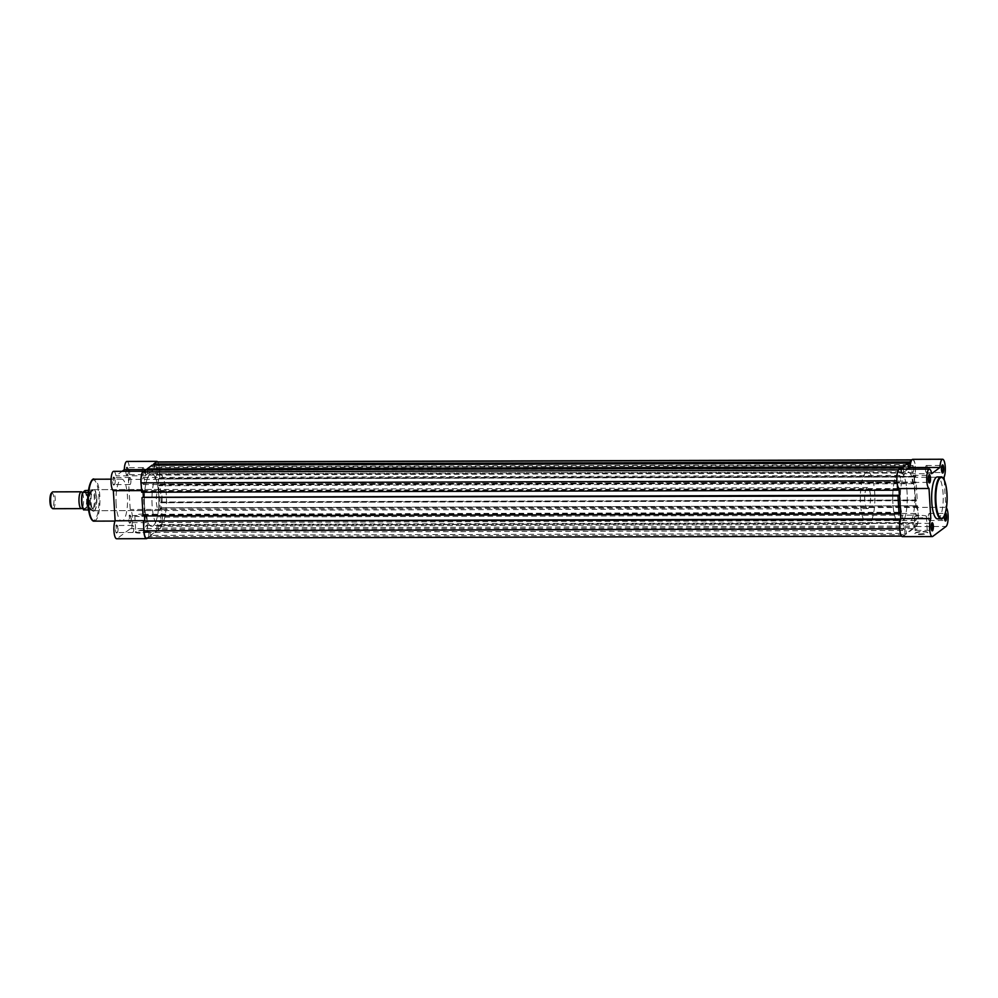 <?xml version="1.0" encoding="UTF-8"?>
<svg xmlns="http://www.w3.org/2000/svg" width="998" height="998" viewBox="0 0 998 998"><rect width="100%" height="100%" fill="white"/><g stroke="black" fill="none" stroke-linecap="round" stroke-linejoin="round"><path stroke-width="0.75" stroke-dasharray="4.99 3.74" d="M115.494 529.838A4.054 1.123 89.8 0 0 116.916 532.895A4.054 1.123 89.8 0 0 117.677 528.204A4.054 1.123 89.8 0 0 116.903 525.135A4.054 1.123 89.8 0 0 115.494 529.838M118.038 528.304A3.53 0.973 -90.2 0 1 117.377 532.396A3.53 0.973 -90.2 0 1 117.103 532.545A3.53 0.973 -90.2 0 1 116.142 529.726A3.53 0.973 -90.2 0 1 117.078 525.484A3.53 0.973 -90.2 0 1 117.365 525.634A3.53 0.973 -90.2 0 1 118.038 528.304M128.705 519.946A4.054 1.123 89.8 0 0 130.139 523.014A4.054 1.123 89.8 0 0 130.9 518.311A4.054 1.123 89.8 0 0 130.114 515.242A4.054 1.123 89.8 0 0 128.705 519.946M131.262 518.424A3.53 0.973 -90.2 0 1 130.601 522.503A3.53 0.973 -90.2 0 1 130.314 522.653A3.53 0.973 -90.2 0 1 129.353 519.846A3.53 0.973 -90.2 0 1 130.301 515.604A3.53 0.973 -90.2 0 1 130.576 515.754A3.53 0.973 -90.2 0 1 131.262 518.424M112.649 481.884A4.054 1.123 89.8 0 0 114.071 484.941A4.054 1.123 89.8 0 0 114.832 480.25A4.054 1.123 89.8 0 0 114.046 477.181A4.054 1.123 89.8 0 0 112.649 481.884M115.194 480.35A3.53 0.973 -90.2 0 1 114.533 484.442A3.53 0.973 -90.2 0 1 114.259 484.591A3.53 0.973 -90.2 0 1 113.285 481.772A3.53 0.973 -90.2 0 1 114.234 477.531A3.53 0.973 -90.2 0 1 114.508 477.68A3.53 0.973 -90.2 0 1 115.194 480.35M125.86 471.992A4.054 1.123 89.8 0 0 127.282 475.06A4.054 1.123 89.8 0 0 128.043 470.357A4.054 1.123 89.8 0 0 127.27 467.301A4.054 1.123 89.8 0 0 125.86 471.992M128.418 470.47A3.53 0.973 -90.2 0 1 127.744 474.561A3.53 0.973 -90.2 0 1 127.47 474.699A3.53 0.973 -90.2 0 1 126.509 471.892A3.53 0.973 -90.2 0 1 127.457 467.65A3.53 0.973 -90.2 0 1 127.732 467.8A3.53 0.973 -90.2 0 1 128.418 470.47M143.575 530.487A6.549 1.272 -3.4 0 0 135.379 531.934A6.549 1.272 -3.4 0 0 140.032 533.132A6.549 1.272 -3.4 0 0 148.203 531.173A6.549 1.272 -3.4 0 0 143.575 530.487M140.144 532.508A6.025 1.16 176.6 0 1 135.765 531.647A6.025 1.16 176.6 0 1 135.865 531.41A6.025 1.16 176.6 0 1 143.4 530.075A6.025 1.16 176.6 0 1 147.654 530.711A6.025 1.16 176.6 0 1 147.791 530.936A6.025 1.16 176.6 0 1 140.144 532.508M90.456 502.406A11.053 3.056 89.8 0 0 94.336 510.764A11.053 3.056 89.8 0 0 96.419 497.94A11.053 3.056 89.8 0 0 94.286 489.581A11.053 3.056 89.8 0 0 90.456 502.406M96.781 498.052A10.529 2.907 -90.2 0 1 94.798 510.252A10.529 2.907 -90.2 0 1 93.974 510.702A10.529 2.907 -90.2 0 1 91.092 502.293A10.529 2.907 -90.2 0 1 93.912 489.644A10.529 2.907 -90.2 0 1 94.748 490.08A10.529 2.907 -90.2 0 1 96.781 498.052M139.196 516.527A6.025 1.16 176.6 0 1 134.817 515.667A6.025 1.16 176.6 0 1 142.452 514.095A6.025 1.16 176.6 0 1 146.843 514.956A6.025 1.16 176.6 0 1 139.196 516.527M126.933 461.438A9.743 2.695 -90.2 0 1 129.528 468.474A9.743 2.695 -90.2 0 1 128.405 479.414L130.202 509.516A9.743 2.695 -90.2 0 1 132.497 518.898A9.743 2.695 -90.2 0 1 130.376 528.666L117.153 538.558A9.743 2.695 -90.2 0 1 116.616 538.758M141.566 490.604L143.201 490.604A9.743 2.695 -90.2 0 1 141.292 485.939M144.099 470.42A3.53 0.973 -90.2 0 1 143.151 474.661A3.53 0.973 -90.2 0 1 142.19 471.842A3.53 0.973 -90.2 0 1 143.138 467.613A3.53 0.973 -90.2 0 1 144.099 470.42M146.943 518.374A3.53 0.973 -90.2 0 1 146.007 522.615A3.53 0.973 -90.2 0 1 145.047 519.796A3.53 0.973 -90.2 0 1 145.982 515.567A3.53 0.973 -90.2 0 1 146.943 518.374M133.732 528.266A3.53 0.973 -90.2 0 1 132.784 532.495A3.53 0.973 -90.2 0 1 131.823 529.689A3.53 0.973 -90.2 0 1 132.771 525.447A3.53 0.973 -90.2 0 1 133.732 528.266M130.888 480.312A3.53 0.973 -90.2 0 1 129.94 484.554A3.53 0.973 -90.2 0 1 128.979 481.735A3.53 0.973 -90.2 0 1 129.915 477.493A3.53 0.973 -90.2 0 1 130.888 480.312M162.063 497.877A10.529 2.907 -90.2 0 1 159.243 510.527A10.529 2.907 -90.2 0 1 156.374 502.119A10.529 2.907 -90.2 0 1 159.181 489.469A10.529 2.907 -90.2 0 1 162.063 497.877M116.117 504.327A20.958 5.788 -90.2 0 1 121.719 479.14A20.958 5.788 -90.2 0 1 127.432 495.869A20.958 5.788 -90.2 0 1 121.831 521.056A20.958 5.788 -90.2 0 1 116.117 504.327M152.108 505.312A26.322 7.273 -90.2 0 1 159.144 473.676A26.322 7.273 -90.2 0 1 166.317 494.684A26.322 7.273 -90.2 0 1 159.281 526.32A26.322 7.273 -90.2 0 1 152.108 505.312M144.523 505.337A26.322 7.273 -90.2 0 1 151.559 473.688A26.322 7.273 -90.2 0 1 158.732 494.709A26.322 7.273 -90.2 0 1 151.696 526.345A26.322 7.273 -90.2 0 1 144.523 505.337A26.322 7.273 89.8 0 0 151.696 526.345A26.322 7.273 89.8 0 0 158.732 494.709A26.322 7.273 89.8 0 0 151.559 473.688A26.322 7.273 89.8 0 0 144.523 505.337M157.659 461.887A9.743 2.695 -90.2 0 1 159.48 469.971A9.743 2.695 -90.2 0 1 158.258 479.339L160.054 509.429A9.743 2.695 -90.2 0 1 162.35 518.823A9.743 2.695 -90.2 0 1 160.229 528.591L147.442 538.147M143.912 471.318A9.743 2.695 -90.2 0 1 145.858 475.796L154.154 469.584A9.743 2.695 -90.2 0 1 155.414 462.71M143.201 490.604L144.772 520.694M143.774 527.705A9.743 2.695 -90.2 0 1 144.984 520.694M113.71 471.33A9.743 2.695 -90.2 0 1 116.005 475.871L122.105 471.306M154.154 469.584L147.193 469.609M158.258 479.339L128.405 479.414M160.054 509.429L130.202 509.516M145.858 475.796L116.005 475.871M82.422 492.887A8.421 2.32 -90.2 0 1 82.884 494.097A8.421 2.32 -90.2 0 1 82.909 506.298A8.421 2.32 -90.2 0 1 82.385 507.683M52.956 508.706A8.421 2.32 89.8 0 0 53.418 508.531A8.421 2.32 89.8 0 0 55.239 499.424A8.421 2.32 89.8 0 0 52.906 491.864M51.509 493.037A7.398 2.046 -90.2 0 1 53.942 498.788A7.398 2.046 -90.2 0 1 52.37 507.533A7.398 2.046 -90.2 0 1 51.372 507.371M83.832 491.952A8.421 2.32 -90.2 0 1 86.601 498.501A8.421 2.32 -90.2 0 1 84.818 508.444A8.421 2.32 -90.2 0 1 82.734 506.298A8.421 2.32 -90.2 0 1 82.709 494.097A8.421 2.32 -90.2 0 1 83.832 491.952M868.223 508.406A10.529 2.907 -90.2 0 1 867.636 508.618A10.529 2.907 -90.2 0 1 864.717 499.162A10.529 2.907 -90.2 0 1 867 487.773A10.529 2.907 -90.2 0 1 867.586 487.56A10.529 2.907 -90.2 0 1 870.505 497.016A10.529 2.907 -90.2 0 1 868.223 508.406M84.98 490.554A9.955 2.745 -90.2 0 1 87.013 498.189A9.955 2.745 -90.2 0 1 86.015 508.082L93.263 508.007L93.039 510.489A10.529 2.907 -90.2 0 1 92.452 510.702A10.529 2.907 -90.2 0 1 92.215 510.677A10.529 2.907 -90.2 0 1 89.521 500.821A10.529 2.907 -90.2 0 1 91.816 489.868L89.558 492.363L88.223 492.438M901.531 523.788A26.322 7.273 -90.2 0 1 900.059 524.324A26.322 7.273 -90.2 0 1 892.773 500.684A26.322 7.273 -90.2 0 1 898.462 472.216A26.322 7.273 -90.2 0 1 899.922 471.68A26.322 7.273 -90.2 0 1 907.219 495.32A26.322 7.273 -90.2 0 1 901.531 523.788M869.146 523.875A26.322 7.273 -90.2 0 1 867.686 524.412A26.322 7.273 -90.2 0 1 860.388 500.771A26.322 7.273 -90.2 0 1 866.077 472.304A26.322 7.273 -90.2 0 1 867.536 471.767A26.322 7.273 -90.2 0 1 874.834 495.407A26.322 7.273 -90.2 0 1 869.146 523.875M86.015 508.082L83.67 509.841M92.989 507.932L90.269 509.966L88.535 509.966M93.263 508.007L90.269 509.966M88.485 490.405L91.816 489.868A10.529 2.907 -90.2 0 1 92.153 489.681A10.529 2.907 -90.2 0 1 92.39 489.644A10.529 2.907 -90.2 0 1 95.309 499.1A10.529 2.907 -90.2 0 1 93.039 510.489L90.606 509.99M93.039 510.489L90.843 510.103A10.267 2.832 -90.2 0 1 88.772 502.256A10.267 2.832 -90.2 0 1 89.77 492.089M92.215 490.367L89.558 492.363M93.301 508.269A10.267 2.832 -90.2 0 0 94.311 498.102A10.267 2.832 -90.2 0 0 92.24 490.255L91.816 489.868M91.941 490.405L89.234 492.426M160.603 518.336A3.53 0.973 89.8 0 0 159.643 515.529A3.53 0.973 89.8 0 0 158.707 519.758A3.53 0.973 89.8 0 0 159.668 522.578A3.53 0.973 89.8 0 0 160.603 518.336M916.563 516.303A3.53 0.973 89.8 0 0 915.603 513.483A3.53 0.973 89.8 0 0 914.667 517.725A3.53 0.973 89.8 0 0 915.628 520.544A3.53 0.973 89.8 0 0 916.563 516.303M157.759 470.382A3.53 0.973 89.8 0 0 156.798 467.575A3.53 0.973 89.8 0 0 155.85 471.805A3.53 0.973 89.8 0 0 156.823 474.624A3.53 0.973 89.8 0 0 157.759 470.382M913.719 468.349A3.53 0.973 89.8 0 0 912.758 465.53A3.53 0.973 89.8 0 0 911.81 469.771A3.53 0.973 89.8 0 0 912.783 472.59A3.53 0.973 89.8 0 0 913.719 468.349M144.548 480.275A3.53 0.973 89.8 0 0 143.587 477.456A3.53 0.973 89.8 0 0 142.639 481.697A3.53 0.973 89.8 0 0 143.6 484.517A3.53 0.973 89.8 0 0 144.548 480.275M900.508 478.242A3.53 0.973 89.8 0 0 899.547 475.422A3.53 0.973 89.8 0 0 898.599 479.664A3.53 0.973 89.8 0 0 899.56 482.471A3.53 0.973 89.8 0 0 900.508 478.242M147.392 528.229A3.53 0.973 89.8 0 0 146.432 525.41A3.53 0.973 89.8 0 0 145.483 529.651A3.53 0.973 89.8 0 0 146.444 532.47A3.53 0.973 89.8 0 0 147.392 528.229M903.352 526.196A3.53 0.973 89.8 0 0 902.392 523.376A3.53 0.973 89.8 0 0 901.444 527.618A3.53 0.973 89.8 0 0 902.404 530.425A3.53 0.973 89.8 0 0 903.352 526.196M914.692 492.663A26.322 7.273 89.8 0 0 907.519 471.655A26.322 7.273 89.8 0 0 900.483 503.291A26.322 7.273 89.8 0 0 907.656 524.312A26.322 7.273 89.8 0 0 914.692 492.663A26.322 7.273 89.8 0 0 907.519 471.655A26.322 7.273 89.8 0 0 900.483 503.291A26.322 7.273 89.8 0 0 907.656 524.312A26.322 7.273 89.8 0 0 914.692 492.663M899.971 469.21L899.011 469.921A9.219 2.545 89.8 0 0 897.065 480.811L897.252 483.905M141.666 492.226L898.05 489.868M898.013 489.257L142.053 491.29L142.09 491.914M142.053 491.29L142.988 490.592L143.088 492.226M898.949 488.558L142.988 490.592M898.412 495.956L143.275 497.378M143.076 515.941L899.46 513.596M899.423 512.972L143.463 515.005L143.5 515.629M143.463 515.005L144.398 514.307L900.358 512.273M144.498 515.941L144.398 514.307M899.822 519.671L144.685 521.093M143.862 521.717L143.824 521.093M899.734 525.672L899.909 528.765A9.219 2.545 89.8 0 0 902.429 536.113A9.219 2.545 89.8 0 0 902.94 535.926L146.98 537.959A9.219 2.545 89.8 0 1 146.469 538.147M148.752 536.637L148.877 531.161L904.837 529.127L904.712 534.591L148.752 536.637L146.98 537.959M904.712 534.591L902.94 535.926M148.877 531.161L149.725 530.524L150.461 535.352L906.421 533.319L905.685 528.478L149.725 530.524M904.837 529.127L905.685 528.478M912.796 523.164L156.836 525.21L157.684 524.561L913.644 522.528L912.796 523.164L912.671 528.641L156.711 530.674L150.461 535.352M912.671 528.641L906.421 533.319M156.836 525.21L156.711 530.674M157.684 524.561L158.42 529.402L914.38 527.368L913.644 522.528M914.38 527.368L916.152 526.046L160.191 528.079L158.42 529.402M160.191 528.079A9.219 2.545 89.8 0 0 162.15 517.189L161.589 507.807L917.549 505.774L161.589 507.807M916.152 526.046A9.219 2.545 89.8 0 0 918.11 515.155L162.15 517.189M917.549 505.774L918.11 515.155M917.125 506.086L917.162 506.71L161.165 508.132M161.202 508.743L160.254 509.442L159.855 502.743L915.815 500.709L916.214 507.408L160.254 509.442M917.162 506.71L916.214 507.408M915.815 500.709L916.763 500.01L160.803 502.044L159.855 502.743M160.803 502.044L916.763 500.01M161.264 502.343L160.179 484.092L916.139 482.059L917.224 500.31L160.84 502.655M160.179 484.092L916.139 482.059M915.715 482.371L915.752 482.995L159.792 485.028L159.755 484.404M159.792 485.028L158.844 485.727L914.804 483.693L915.752 482.995M158.457 479.028L159.393 478.329L915.353 476.283L914.418 476.994L158.457 479.028L158.844 485.727M914.418 476.994L914.804 483.693M159.393 478.329L915.391 476.907L915.353 476.283M911.374 460.677L912.234 460.041A9.219 2.545 89.8 0 1 912.746 459.853A9.219 2.545 89.8 0 1 915.253 467.201L915.815 476.582L159.43 478.94M915.253 467.201L159.293 469.235L159.855 478.628M159.293 469.235A9.219 2.545 89.8 0 0 156.786 461.887M153.754 465.13L908.168 463.521M909.914 463.396L153.779 465.555M153.954 465.43L154.154 468.835L152.307 470.208L908.267 468.174M908.18 466.802L154.154 468.835M908.055 464.781L152.095 466.815L152.307 470.208M152.095 466.815L908.23 464.644M152.183 465.13L152.27 466.677M147.217 470.021L901.631 468.411M903.365 468.287L147.242 470.445M147.405 470.32L147.617 473.726L903.577 471.692L903.427 469.197M145.77 475.098L145.558 471.705L901.518 469.659L901.73 473.064L145.77 475.098L147.617 473.726M901.73 473.064L903.577 471.692M145.558 471.705L901.518 469.659M145.646 470.021L145.733 471.567M945.206 513.521A3.53 0.973 89.8 0 0 944.956 513.409A3.53 0.973 89.8 0 0 944.682 513.558A3.53 0.973 89.8 0 0 944.008 517.65A3.53 0.973 89.8 0 0 944.694 520.32A3.53 0.973 89.8 0 0 944.931 520.457M942.062 465.467A3.53 0.973 89.8 0 0 941.825 465.604A3.53 0.973 89.8 0 0 941.164 469.696A3.53 0.973 89.8 0 0 941.85 472.366A3.53 0.973 89.8 0 0 942.075 472.503M931.695 523.301A3.53 0.973 89.8 0 0 931.458 523.439A3.53 0.973 89.8 0 0 930.797 527.53A3.53 0.973 89.8 0 0 931.483 530.2A3.53 0.973 89.8 0 0 931.708 530.35M928.839 475.347A3.53 0.973 89.8 0 0 928.614 475.497A3.53 0.973 89.8 0 0 927.953 479.576A3.53 0.973 89.8 0 0 928.627 482.246A3.53 0.973 89.8 0 0 928.864 482.396L913.22 482.433A3.53 0.973 89.8 0 0 914.168 478.204A3.53 0.973 89.8 0 0 913.207 475.385A3.53 0.973 89.8 0 0 912.259 479.626A3.53 0.973 89.8 0 0 913.22 482.433M919.62 534.541A6.549 1.272 -3.4 0 0 927.778 532.595A6.549 1.272 -3.4 0 0 923.15 531.897A6.549 1.272 -3.4 0 0 914.954 533.356A6.549 1.272 -3.4 0 0 919.62 534.541M922.975 531.497A6.025 1.16 176.6 0 1 927.242 532.134A6.025 1.16 176.6 0 1 927.367 532.346A6.025 1.16 176.6 0 1 919.732 533.93A6.025 1.16 176.6 0 1 915.341 533.069A6.025 1.16 176.6 0 1 915.44 532.832A6.025 1.16 176.6 0 1 922.975 531.497M922.027 515.504A6.025 1.16 176.6 0 1 926.418 516.365A6.025 1.16 176.6 0 1 918.771 517.937A6.025 1.16 176.6 0 1 914.393 517.076A6.025 1.16 176.6 0 1 922.027 515.504M902.429 536.637A9.743 2.695 89.8 0 0 902.965 536.437L916.189 526.557A9.743 2.695 89.8 0 0 918.247 515.055A9.743 2.695 89.8 0 0 916.014 507.396L945.867 507.308A9.743 2.695 89.8 0 1 946.453 507.907M944.071 477.219L914.218 477.306A9.743 2.695 89.8 0 0 915.403 467.101A9.743 2.695 89.8 0 0 912.746 459.329M915.104 527.58A3.53 0.973 89.8 0 0 916.077 530.387A3.53 0.973 89.8 0 0 917.012 526.158A3.53 0.973 89.8 0 0 916.052 523.339A3.53 0.973 89.8 0 0 915.104 527.58M928.327 517.688A3.53 0.973 89.8 0 0 929.288 520.507A3.53 0.973 89.8 0 0 930.236 516.265A3.53 0.973 89.8 0 0 929.275 513.446A3.53 0.973 89.8 0 0 928.327 517.688M925.483 469.734A3.53 0.973 89.8 0 0 926.443 472.553A3.53 0.973 89.8 0 0 927.379 468.311A3.53 0.973 89.8 0 0 926.418 465.505A3.53 0.973 89.8 0 0 925.483 469.734M937.496 518.86A20.958 5.788 89.8 0 0 943.098 493.673A20.958 5.788 89.8 0 0 937.384 476.944M907.095 492.688A26.322 7.273 89.8 0 0 899.922 471.68A26.322 7.273 89.8 0 0 892.886 503.316A26.322 7.273 89.8 0 0 900.059 524.324A26.322 7.273 89.8 0 0 907.095 492.688M907.918 469.185L901.818 473.751A9.743 2.695 89.8 0 0 899.522 469.21M914.218 477.306L916.014 507.396M944.407 515.617A4.054 1.123 -90.2 0 1 945.143 513.059A4.054 1.123 -90.2 0 1 945.393 512.885M944.245 480.001L945.867 507.308M901.818 473.751L931.67 473.676M92.103 480.5A20.222 5.576 -90.2 0 1 98.889 496.093A20.222 5.576 -90.2 0 1 92.203 519.858M94.199 521.131A20.958 5.788 89.8 0 0 99.8 495.944A20.958 5.788 89.8 0 0 94.086 479.215M147.005 538.471L117.153 538.558M160.229 528.591L130.376 528.666M86.514 507.945A10.267 2.832 89.8 0 0 87.4 498.127A10.267 2.832 89.8 0 0 85.466 490.417M940.927 476.944A20.958 5.788 -90.2 0 1 946.64 493.661A20.958 5.788 -90.2 0 1 941.039 518.848M916.189 526.557L946.042 526.47M902.965 536.437L932.818 536.363M134.817 515.667L135.765 531.647M143.151 474.661L127.47 474.699M146.007 522.615L130.314 522.653M132.784 532.495L117.103 532.545M129.94 484.554L114.259 484.591M159.243 510.527L93.974 510.702M121.719 479.14L111.09 479.177M159.144 473.676L867.536 471.767M159.281 526.32L867.686 524.412M121.831 521.056L115.007 521.068M159.181 489.469L93.912 489.644M129.915 477.493L114.234 477.531M132.771 525.447L117.078 525.484M145.982 515.567L130.301 515.604M143.138 467.613L127.457 467.65M146.843 514.956L147.791 530.936M82.734 506.298L83.37 507.745L82.31 507.733M82.884 494.097L82.248 492.663L83.333 492.663L82.709 494.097M82.909 506.298L82.285 507.745M867.636 508.618L92.452 510.702M867.586 487.56L92.39 489.644M915.603 513.483L159.643 515.529M912.758 465.53L156.798 467.575M899.547 475.422L143.587 477.456M902.392 523.376L146.432 525.41M902.429 536.113L901.556 536.113M912.746 459.853L911.873 459.853M902.404 530.425L146.444 532.47M899.56 482.471L143.6 484.517M912.783 472.59L156.823 474.624M915.628 520.544L159.668 522.578M926.418 516.365L927.367 532.346M916.077 530.387L931.758 530.35M929.288 520.507L944.969 520.469M926.443 472.553L942.124 472.516M926.418 465.505L942.112 465.455M929.275 513.446L944.956 513.409M916.052 523.339L931.733 523.301M913.207 475.385L928.889 475.347M914.393 517.076L915.341 533.069"/><path stroke-width="1.5" d="M147.442 538.147L147.005 538.471A9.743 2.695 -90.2 0 1 146.469 538.671A9.743 2.695 -90.2 0 1 143.812 530.899A9.743 2.695 -90.2 0 1 143.774 527.705M146.469 538.671L116.616 538.758A9.743 2.695 -90.2 0 1 113.959 530.986A9.743 2.695 -90.2 0 1 115.132 520.781L113.348 490.692A9.743 2.695 -90.2 0 1 111.102 483.032A9.743 2.695 -90.2 0 1 113.71 471.33L143.562 471.243A9.743 2.695 -90.2 0 1 143.912 471.318M141.292 485.939A9.743 2.695 -90.2 0 1 140.968 482.945A9.743 2.695 -90.2 0 1 143.562 471.243M141.566 490.604L113.348 490.692M155.414 462.71A9.743 2.695 -90.2 0 1 156.786 461.363A9.743 2.695 -90.2 0 1 157.659 461.887M147.193 469.609L124.288 469.671L122.105 471.306M124.288 469.671A9.743 2.695 -90.2 0 1 126.933 461.438L156.786 461.363M144.772 520.694L115.132 520.781M82.385 507.683A8.421 2.32 -90.2 0 1 81.786 508.456A8.421 2.32 -90.2 0 1 81.312 508.631A8.421 2.32 -90.2 0 1 78.979 501.071A8.421 2.32 -90.2 0 1 80.801 491.952A8.421 2.32 -90.2 0 1 81.262 491.789A8.421 2.32 -90.2 0 1 82.422 492.887L82.784 492.837M81.262 491.789L52.906 491.864A8.421 2.32 89.8 0 0 52.432 492.039A8.421 2.32 89.8 0 0 52.233 492.214A8.421 2.32 89.8 0 0 50.599 500.285A8.421 2.32 89.8 0 0 52.283 508.356A8.421 2.32 89.8 0 0 52.956 508.706L81.312 508.631M52.283 508.356L51.372 507.371A7.398 2.046 -90.2 0 1 49.9 500.297A7.398 2.046 -90.2 0 1 51.335 493.199A7.398 2.046 -90.2 0 1 51.509 493.037M88.485 490.405L84.98 490.554L82.747 492.451A10.267 2.832 89.8 0 0 81.861 502.268A10.267 2.832 89.8 0 0 83.795 509.978L83.67 509.841A9.955 2.745 -90.2 0 1 81.649 502.293A9.955 2.745 -90.2 0 1 82.597 492.413C80.975 499.549 81.325 505.412 83.632 509.941M88.535 509.966L83.67 509.841M82.634 492.313L88.223 492.438M899.971 469.21L901.606 467.987L145.646 470.021L143.051 471.954A9.219 2.545 89.8 0 0 141.105 482.845L141.666 492.226L897.626 490.193L898.949 488.558L899.348 495.257L143.388 497.291L143.088 492.226M897.252 483.905L897.626 490.193M898.375 495.345L142.415 497.378L898.412 495.956L899.348 495.257M141.99 497.69L143.076 515.941L899.036 513.908L900.358 512.273L900.757 518.972L144.797 521.006L144.498 515.941M897.951 495.657L899.036 513.908M899.784 519.06L143.824 521.093L899.822 519.671L900.757 518.972M143.4 521.418L143.949 530.799A9.219 2.545 89.8 0 0 146.469 538.147L901.556 536.113M899.36 519.372L899.734 525.672M911.873 459.853L156.786 461.887A9.219 2.545 89.8 0 0 156.274 462.074L153.68 464.008L153.754 465.13M911.374 460.677L909.64 461.974L153.68 464.008M909.64 461.974L909.739 463.521L908.168 463.521M908.18 466.802L910.114 466.802L909.739 463.521M910.114 466.802L908.267 468.174L908.143 463.097L152.183 465.13L147.143 468.898L147.217 470.021M908.143 463.097L903.103 466.864L147.143 468.898M903.103 466.864L903.202 468.411L901.631 468.411M903.427 469.197L903.202 468.411M901.606 467.987L901.668 469.197M945.393 512.885A4.054 1.123 -90.2 0 1 946.566 516.116A4.054 1.123 -90.2 0 1 945.156 520.819A4.054 1.123 -90.2 0 1 944.382 517.75A4.054 1.123 -90.2 0 1 944.407 515.617M944.931 520.457A3.53 0.973 89.8 0 0 944.969 520.469A3.53 0.973 89.8 0 0 945.917 516.228A3.53 0.973 89.8 0 0 945.206 513.521M943.721 468.162A4.054 1.123 -90.2 0 1 942.312 472.865A4.054 1.123 -90.2 0 1 941.526 469.796A4.054 1.123 -90.2 0 1 942.287 465.105A4.054 1.123 -90.2 0 1 943.721 468.162M942.075 472.503A3.53 0.973 89.8 0 0 942.124 472.516A3.53 0.973 89.8 0 0 943.073 468.274A3.53 0.973 89.8 0 0 942.112 465.455A3.53 0.973 89.8 0 0 942.062 465.467M933.342 526.008A4.054 1.123 -90.2 0 1 931.945 530.699A4.054 1.123 -90.2 0 1 931.159 527.643A4.054 1.123 -90.2 0 1 931.92 522.94A4.054 1.123 -90.2 0 1 933.342 526.008M931.708 530.35A3.53 0.973 89.8 0 0 931.758 530.35A3.53 0.973 89.8 0 0 932.706 526.108A3.53 0.973 89.8 0 0 931.733 523.301A3.53 0.973 89.8 0 0 931.695 523.301M930.498 478.054A4.054 1.123 -90.2 0 1 929.088 482.758A4.054 1.123 -90.2 0 1 928.315 479.689A4.054 1.123 -90.2 0 1 929.076 474.986A4.054 1.123 -90.2 0 1 930.498 478.054M928.864 482.396A3.53 0.973 89.8 0 0 928.913 482.396A3.53 0.973 89.8 0 0 929.849 478.154A3.53 0.973 89.8 0 0 928.889 475.347A3.53 0.973 89.8 0 0 928.839 475.347M944.245 480.001L944.071 477.219A9.743 2.695 89.8 0 0 945.256 467.014A9.743 2.695 89.8 0 0 942.599 459.242A9.743 2.695 89.8 0 0 939.966 467.476L931.67 473.676A9.743 2.695 89.8 0 0 929.375 469.122A9.743 2.695 89.8 0 0 926.718 478.117A9.743 2.695 89.8 0 0 929.013 488.484L930.797 518.586A9.743 2.695 89.8 0 0 929.674 529.526A9.743 2.695 89.8 0 0 932.282 536.562A9.743 2.695 89.8 0 0 932.818 536.363L946.042 526.47A9.743 2.695 89.8 0 0 948.1 514.968A9.743 2.695 89.8 0 0 946.453 507.907M940.927 476.944L937.384 476.944A20.958 5.788 89.8 0 0 931.783 502.131A20.958 5.788 89.8 0 0 937.496 518.86L941.039 518.848A20.958 5.788 -90.2 0 1 935.326 502.119A20.958 5.788 -90.2 0 1 940.927 476.944C942 476.333 945.879 478.678 947.015 493.736C947.688 515.542 941.925 520.37 941.039 518.848M929.375 469.122L899.522 469.21A9.743 2.695 89.8 0 0 896.865 478.192A9.743 2.695 89.8 0 0 899.161 488.571L900.945 518.661A9.743 2.695 89.8 0 0 899.822 529.601A9.743 2.695 89.8 0 0 902.429 536.637L932.282 536.562M907.918 469.185L910.114 467.551L939.966 467.476M942.599 459.242L912.746 459.329A9.743 2.695 89.8 0 0 910.114 467.551M899.161 488.571L929.013 488.484M900.945 518.661L930.797 518.586M87.974 504.252A20.222 5.576 -90.2 0 1 92.103 480.5M94.199 521.131C92.989 521.555 89.159 519.696 87.949 504.302C87.25 482.708 93.088 477.643 94.086 479.215A20.958 5.788 89.8 0 0 88.485 504.402A20.958 5.788 89.8 0 0 94.199 521.131L115.007 521.068M92.203 519.858A20.222 5.576 -90.2 0 1 87.986 504.339M898.512 469.921L143.051 471.954M896.915 480.811L141.105 482.845M899.759 528.765L143.949 530.799M911.735 460.041L156.274 462.074M947.002 493.773A20.422 5.639 89.8 0 0 940.303 477.88A20.422 5.639 89.8 0 0 935.974 502.019A20.422 5.639 89.8 0 0 942.673 517.9A20.422 5.639 89.8 0 0 947.002 493.773M111.09 479.177L94.086 479.215M51.335 493.199L52.233 492.214"/></g></svg>
